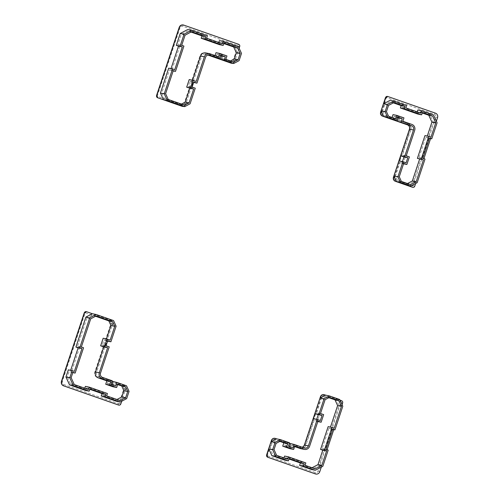<?xml version="1.0" encoding="UTF-8"?>
<svg xmlns="http://www.w3.org/2000/svg" width="499" height="499" viewBox="0 0 499 499"><rect width="100%" height="100%" fill="white"/><g stroke="black" fill="none" stroke-linecap="round" stroke-linejoin="round"><path stroke-width="0.37" stroke-dasharray="2.5 1.87" d="M415.655 183.489L423.907 158.67M430.593 138.579L436.376 121.195M392.526 119.623L393.649 116.248L397.304 117.527M402.431 161.589L402.281 162.032L399.119 160.921M417.201 111.863L417.033 112.369L401.994 107.11L402.78 104.746L390.112 100.311M406.916 185.316L413.347 181.91L421.206 158.289L418.992 157.516L425.728 137.262L427.942 138.042L433.275 122.012L429.695 114.165L417.819 110.011M393.649 116.248L397.472 117.022M402.78 104.746L406.598 105.52M401.994 107.11L405.812 107.884M417.033 112.369L420.857 113.142M429.695 114.165L433.519 114.938M433.275 122.012L437.099 122.785M427.942 138.042L429.446 138.342M425.728 137.262L429.545 138.036M418.992 157.516L422.815 158.289M421.206 158.289L425.029 159.062M413.347 181.91L417.17 182.684M402.281 162.032L406.105 162.805M402.843 121.251L399.019 120.477L408.151 123.671A4.716 4.441 -78.6 0 1 410.858 129.615L402.412 155.008L405.575 156.118L403.049 163.709L399.886 162.605L395.426 175.997L397.535 180.619L406.841 183.875L407.483 183.538M403.965 117.876L400.142 117.103L399.019 120.477M393.019 114.614L400.142 117.103M395.719 118.762L391.896 117.989L392.064 117.483M388.553 116.255L384.729 115.481L391.896 117.989M386.444 111.633L382.621 110.859L384.729 115.481M388.509 105.426L384.692 104.653L382.621 110.859M394.004 102.526L390.181 101.752L384.692 104.653M393.362 102.863L390.181 101.752M422.41 112.462L418.586 111.689L417.8 114.053M422.241 112.967L418.586 111.689M430.999 137.131L427.175 136.358L427.275 136.052M424.961 135.585L427.175 136.358M410.665 184.649L406.841 183.875M401.358 181.393L397.535 180.619M399.25 176.771L395.426 175.997M403.703 163.373L399.886 162.605M403.56 163.815L403.049 163.709M409.398 156.892L405.575 156.118M406.23 155.782L402.412 155.008M289.37 443.318L285.715 442.039L289.539 442.813M340.037 400.198L335.908 398.757L339.732 399.524M342.077 404.664L333.769 429.639M327.082 449.73L321.3 467.126M285.715 442.039L284.592 445.414L289.339 447.079L289.507 446.568M313.378 418.661L316.547 419.765L316.69 419.328M335.908 398.757L338.977 405.481L331.118 429.103L328.903 428.329L322.167 448.576L324.381 449.349L318.992 465.548L311.488 469.515M289.008 459.018L285.353 457.739L284.567 460.103M284.592 445.414L288.416 446.187M289.339 447.079L293.163 447.846M316.547 419.765L320.37 420.538M338.977 405.481L342.801 406.255M331.118 429.103L332.621 429.408M328.903 428.329L332.727 429.103M322.167 448.576L325.99 449.349M324.381 449.349L328.205 450.123M318.992 465.548L322.816 466.322M285.353 457.739L289.177 458.512M300.654 448.638A4.716 4.441 101.4 0 0 305.781 445.482L314.145 420.339L317.314 421.449L319.84 413.852L316.672 412.748L321.269 398.926L325.691 396.593L328.866 397.703M317.969 421.112L314.145 420.339M317.826 421.549L317.314 421.449M323.664 414.625L319.84 413.852M320.495 413.521L316.672 412.748M325.092 399.699L321.269 398.926M329.515 397.366L325.691 396.593M330.457 427.113L330.35 427.425L328.136 426.645M334.174 428.192L330.35 427.425M312.056 467.738L311.413 468.081L301.221 464.513L302.007 462.149L284.586 456.055M315.237 468.854L311.413 468.081M305.045 465.286L301.221 464.513M305.831 462.922L302.007 462.149M283.968 457.914L283.8 458.419L272.81 454.577L270.196 448.832L272.261 442.625L276.677 440.293L279.858 441.403M287.624 459.192L283.8 458.419M276.633 455.35L272.81 454.577M274.02 449.605L270.196 448.832M276.084 443.399L272.261 442.625M280.5 441.066L276.677 440.293M289.844 448.663L290.967 445.289L294.622 446.568M294.79 446.062L290.967 445.289M239.14 48.235L237.68 52.632L241.497 53.405M232.503 63.248A3.113 2.932 -78.6 0 0 234.842 61.159L235.266 59.892L239.09 60.666M193.138 82.36L189.976 81.25L188.291 86.315L191.454 87.419L193.138 82.36L193.649 82.46M191.454 87.419L195.277 88.192M183.501 106.387A3.113 2.932 -78.6 0 0 185.846 104.297L186.264 103.031L190.088 103.804M220.427 55.645L216.772 54.366L215.649 57.741M186.264 103.031L180.9 105.863M235.266 59.892L229.902 62.724M168.699 68.157L170.914 68.931L171.014 68.625M187.743 29.51L203.573 35.055L202.787 37.413L218.624 42.951L218.793 42.446M219.41 40.594L234.611 45.908L237.68 52.632M216.772 54.366L220.595 55.133M189.976 81.25L193.799 82.023M188.291 86.315L192.115 87.088M170.914 68.931L174.737 69.704M203.573 35.055L207.397 35.822M202.787 37.413L206.611 38.186M218.624 42.951L222.448 43.725M234.611 45.908L238.435 46.681M215.05 55.551L214.882 56.056L206.255 53.037A4.716 4.441 101.4 0 0 205.7 52.888M192.52 80.239L192.377 80.676L189.208 79.572M196.194 81.449L192.377 80.676M181.474 104.085L180.831 104.428L164.396 98.677L161.782 92.939L169.467 69.835L171.681 70.615L180.102 45.303L177.881 44.523L181.243 34.419L187.811 30.95L190.992 32.061M184.655 105.195L180.831 104.428M168.219 99.451L164.396 98.677M165.599 93.706L161.782 92.939M173.284 70.609L169.467 69.835M173.184 70.914L171.681 70.615M183.925 46.076L180.102 45.303M181.705 45.297L177.881 44.523M185.067 35.192L181.243 34.419M191.635 31.724L187.811 30.95M219.392 44.636L220.178 42.272L223.833 43.55M224.001 43.045L220.178 42.272M230.476 60.947L229.833 61.283L222.011 58.551L223.134 55.177L216.005 52.682M233.657 62.057L229.833 61.283M225.835 59.325L222.011 58.551M226.958 55.95L223.134 55.177M218.705 56.83L214.882 56.056M116.111 326.19L112.287 325.417L112.705 324.15A3.113 2.932 101.4 0 0 110.921 320.227L113.554 320.583M109.231 346.861L105.414 346.088L107.092 341.023L107.603 341.129M112.094 381.298L108.439 380.02L112.263 380.793M129.073 391.378L125.249 390.611L125.667 389.345A3.113 2.932 101.4 0 0 123.883 385.421L126.515 385.777M121.706 401.252L122.835 397.865L126.659 398.639M112.238 384.548L112.069 385.053L107.316 383.394L108.439 380.02M105.414 346.088L102.245 344.977L103.929 339.913L107.092 341.023M112.287 325.417L109.73 319.809M125.249 390.611L122.692 385.003M116.398 401.265L122.835 397.865M85.366 390.405L86.152 388.041L89.808 389.32M70.658 370.32L70.552 370.626L68.338 369.846M112.069 385.053L115.893 385.827M107.316 383.394L111.14 384.168M86.152 388.041L89.97 388.815M70.552 370.626L74.376 371.399M103.929 339.913L107.753 340.686M102.245 344.977L106.069 345.751M117.783 384.136L113.959 383.363L112.836 386.737M117.614 384.642L113.959 383.363M120.153 400.597L116.329 399.824L116.972 399.487M106.63 395.869L102.806 395.096L116.329 399.824M107.416 393.505L103.592 392.732L102.806 395.096M85.385 386.363L103.592 392.732M88.423 389.494L84.599 388.727L84.768 388.216M74.264 384.542L70.44 383.775L84.599 388.727M71.139 377.687L67.315 376.913L70.44 383.775M72.929 372.304L69.105 371.53L67.315 376.913M72.823 372.61L69.105 371.53M83.564 347.766L79.74 346.992L71.32 372.304M81.349 346.992L77.526 346.219L79.74 346.992M90.712 318.83L86.895 318.056L77.526 346.219M96.207 315.929L92.384 315.156L86.895 318.056M95.565 316.266L92.384 315.156M110.148 340.112L106.331 339.345L106.474 338.902M103.162 338.235L106.331 339.345M412.448 185.921L395.264 179.914A1.778 1.678 -78.6 0 1 394.241 177.669L410.272 129.497A4.716 4.441 101.4 0 0 407.558 123.552L382.465 114.776A1.778 1.678 -78.6 0 1 381.442 112.531L386.295 97.935A0.443 0.418 -78.6 0 1 386.831 97.654L434.498 114.327A2.227 2.096 -78.6 0 1 435.77 117.128L412.985 185.64A0.443 0.418 -78.6 0 1 412.448 185.921A1.335 0.449 -70.7 0 0 412.43 187.262M412.985 185.64L414.613 186.146A1.778 1.678 -78.6 0 1 412.748 187.35M395.264 179.914A1.335 0.449 -70.7 0 0 395.264 181.262M410.272 129.497L409.511 129.204M407.558 123.552A1.335 0.449 -70.7 0 0 407.54 124.893M382.465 114.776A1.335 0.449 -70.7 0 0 382.44 116.111M386.295 97.935L385.534 97.648M387.561 96.438A1.778 1.678 -78.6 0 1 387.692 96.475L435.359 113.154A3.562 3.35 -78.6 0 1 437.398 117.633L414.756 186.177M386.831 97.654A1.335 0.449 109.3 0 1 387.692 96.475L387.842 96.507M434.498 114.327A1.335 0.449 109.3 0 1 435.359 113.154L435.502 113.179M435.77 117.128L437.548 117.664M410.858 129.615L414.681 130.389M408.151 123.671L411.974 124.444M267.67 455.874A0.443 0.418 -78.6 0 1 267.414 455.313L272.267 440.717A1.778 1.678 -78.6 0 1 274.413 439.588L299.512 448.364A4.716 4.441 101.4 0 0 305.195 445.364L321.275 397.017A1.778 1.678 -78.6 0 1 323.421 395.882L340.605 401.895A0.443 0.418 -78.6 0 1 340.854 402.456L318.013 471.137A2.227 2.096 -78.6 0 1 315.331 472.553L267.67 455.874A1.335 0.449 -70.7 0 0 267.645 457.215M315.331 472.553A1.335 0.449 -70.7 0 0 315.312 473.894M267.414 455.313L266.79 455.088M272.267 440.717L271.506 440.43M274.98 438.322A3.113 2.932 -78.6 0 1 275.273 438.409L300.373 447.191A3.381 3.181 101.4 0 0 302.194 447.241M274.413 439.588A1.335 0.449 109.3 0 1 275.273 438.409L275.423 438.44M299.512 448.364A1.335 0.449 109.3 0 1 300.373 447.191L304.34 447.99M305.195 445.364L304.371 445.033M321.275 397.017L320.52 396.73M323.988 394.622A3.113 2.932 -78.6 0 1 324.281 394.709L341.466 400.722A1.778 1.678 -78.6 0 1 342.489 402.961L319.641 471.636A3.562 3.35 -78.6 0 1 315.842 474.031M323.421 395.882A1.335 0.449 109.3 0 1 324.281 394.709L324.431 394.74M340.605 401.895A1.335 0.449 109.3 0 1 341.466 400.722L341.609 400.747M340.854 402.456L342.632 402.992M318.013 471.137L319.784 471.667M305.781 445.482L309.605 446.256M180.039 27.657L157.36 95.827A0.443 0.418 101.4 0 0 157.615 96.388L181.923 104.896A1.778 1.678 101.4 0 0 184.069 103.761L199.98 55.919A4.716 4.441 -78.6 0 1 205.663 52.919L230.925 61.757A1.778 1.678 101.4 0 0 233.064 60.622L237.923 46.027A0.443 0.418 101.4 0 0 237.667 45.465L182.721 26.241A2.227 2.096 101.4 0 0 180.039 27.657L179.278 27.37M157.615 96.388A1.335 0.449 -70.7 0 0 157.615 97.742M157.36 95.827L156.742 95.602M182.721 26.241A1.335 0.449 109.3 0 1 183.582 25.062A3.562 3.35 101.4 0 0 183.239 24.969M237.667 45.465A1.335 0.449 109.3 0 1 238.528 44.286L183.732 25.093M237.923 46.027L239.551 46.532A1.778 1.678 101.4 0 0 238.528 44.286L238.678 44.317M233.064 60.622L234.698 61.128L239.701 46.563M231.38 63.223A3.113 2.932 101.4 0 0 234.698 61.128L234.842 61.159M230.925 61.757A1.335 0.449 -70.7 0 0 230.906 63.099M199.98 55.919L201.608 56.424A3.381 3.181 -78.6 0 1 205.688 54.272L205.663 54.266A1.335 0.449 -70.7 0 0 205.688 54.272L208.85 54.915M205.663 52.919A1.335 0.449 -70.7 0 0 205.663 54.266L209.262 54.965M184.069 103.761L185.697 104.266L201.608 56.424L205.582 57.229M182.385 106.362A3.113 2.932 101.4 0 0 185.697 104.266L185.846 104.297M181.923 104.896A1.335 0.449 -70.7 0 0 181.904 106.237M206.255 53.037L210.079 53.811M85.603 312.867L109.911 321.375A1.778 1.678 -78.6 0 1 110.934 323.614L94.904 371.792A4.716 4.441 101.4 0 0 97.617 377.731L122.873 386.569A1.778 1.678 -78.6 0 1 123.895 388.808L119.036 403.404A0.443 0.418 -78.6 0 1 118.5 403.685L63.554 384.461A2.227 2.096 -78.6 0 1 62.275 381.66L85.067 313.154A0.443 0.418 -78.6 0 1 85.603 312.867A1.335 0.449 109.3 0 1 86.464 311.694L110.772 320.196A3.113 2.932 -78.6 0 1 112.562 324.119L96.538 372.298A3.381 3.181 101.4 0 0 98.478 376.552L123.733 385.39A3.113 2.932 -78.6 0 1 125.523 389.314L120.664 403.909A1.778 1.678 -78.6 0 1 118.806 405.113M85.067 313.154L84.306 312.861M109.911 321.375A1.335 0.449 109.3 0 1 110.772 320.196L110.921 320.227M110.934 323.614L112.705 324.15M94.904 371.792L100.505 373.096M97.617 377.731A1.335 0.449 109.3 0 1 98.478 376.552L102.445 377.356M122.873 386.569A1.335 0.449 109.3 0 1 123.733 385.39L123.883 385.421M123.895 388.808L125.667 389.345M119.036 403.404L120.814 403.941M118.5 403.685A1.335 0.449 -70.7 0 0 118.481 405.026M63.554 384.461A1.335 0.449 -70.7 0 0 63.554 385.814M304.739 448.102L300.766 447.297L302.169 447.235"/><path stroke-width="0.75" d="M436.376 121.195L437.548 117.664A3.562 3.35 101.4 0 0 435.502 113.179L387.842 96.507A1.778 1.678 101.4 0 0 385.696 97.642L383.675 103.717L387.498 104.484L385.085 111.745L381.261 110.971L380.843 112.238A3.113 2.932 101.4 0 0 382.627 116.161L387.642 117.346L396.349 120.396L392.526 119.623L411.55 125.711A3.381 3.181 -78.6 0 1 413.49 129.971L404.627 156.63L400.803 155.856L399.119 160.921L402.942 161.695L397.89 176.883L394.067 176.11L393.642 177.376A3.113 2.932 101.4 0 0 395.433 181.299L400.441 182.484L410.733 186.083L406.916 185.316L412.611 187.306A1.778 1.678 101.4 0 0 414.756 186.177L415.655 183.489M423.907 158.67L430.593 138.579M397.304 117.527L398.402 117.907L397.279 121.282M400.803 155.856L403.965 156.967L402.431 161.589M394.067 176.11L396.618 181.711M381.261 110.971L383.818 116.573M410.733 186.083L417.17 182.684L425.029 159.062L422.815 158.289L429.545 138.036L431.766 138.816L437.099 122.785L433.519 114.938L421.643 110.784L420.857 113.142L405.812 107.884L406.598 105.52L393.936 101.085L390.112 100.311L383.675 103.717M421.643 110.784L417.819 110.011L417.201 111.863M396.349 120.396L397.472 117.022L402.225 118.681L401.102 122.055M404.627 156.63L407.789 157.74L406.105 162.805L402.942 161.695M397.89 176.883L400.441 182.484M393.936 101.085L387.498 104.484M385.085 111.745L387.642 117.346M402.843 121.251L411.974 124.444A4.716 4.441 101.4 0 1 414.681 130.389L406.23 155.782L409.398 156.892L406.872 164.483L403.703 163.373L399.25 176.771L401.358 181.393L410.665 184.649L416.16 181.748L423.42 159.911L421.206 159.137L428.784 136.358L430.999 137.131L435.733 122.891L432.608 116.03L422.41 112.462L421.624 114.826L404.209 108.732L404.995 106.368L394.004 102.526L388.509 105.426L386.444 111.633L388.553 116.255L395.719 118.762L396.842 115.388L403.965 117.876L402.843 121.251M398.402 117.907L402.225 118.681M429.446 138.342L431.766 138.816M403.965 156.967L407.789 157.74M396.842 115.388L393.019 114.614L392.064 117.483M404.995 106.368L401.171 105.595L393.362 102.863M404.209 108.732L400.385 107.959L401.171 105.595M421.624 114.826L417.8 114.053L400.385 107.959M432.608 116.03L428.784 115.257L422.241 112.967M435.733 122.891L431.916 122.118L428.784 115.257M427.275 136.052L431.916 122.118M428.784 136.358L424.961 135.585L417.382 158.364L421.206 159.137M423.42 159.911L417.382 158.364M416.16 181.748L412.336 180.975L419.597 159.137M407.483 183.538L412.336 180.975M406.872 164.483L403.56 163.815M321.3 467.126L319.784 471.667A3.562 3.35 -78.6 0 1 315.499 473.938L267.832 457.259A1.778 1.678 -78.6 0 1 266.809 455.019L268.83 448.944L272.654 449.718L275.068 442.463L280.432 439.625L289.539 442.813L288.416 446.187L293.163 447.846L294.285 444.472L304.34 447.99A3.381 3.181 101.4 0 0 308.419 445.838L317.202 419.428L320.37 420.538L322.055 415.474L318.886 414.37L324.076 398.757L329.44 395.925L339.732 399.524L342.801 406.255L334.941 429.876L332.727 429.103L325.99 449.349L328.205 450.123L322.816 466.322L315.312 470.289L303.436 466.135L304.222 463.771L289.177 458.512L288.391 460.87L275.722 456.442L272.654 449.718M271.244 441.69L276.608 438.852L275.423 438.44A3.113 2.932 -78.6 0 0 271.668 440.424L271.244 441.69L275.068 442.463M276.608 438.852L280.432 439.625M289.37 443.318L294.285 444.472M316.69 419.328L318.231 414.706L315.062 413.596L313.378 418.661L317.202 419.428M315.062 413.596L318.886 414.37M320.258 397.99L325.616 395.152L324.431 394.74A3.113 2.932 -78.6 0 0 320.676 396.724L320.258 397.99L324.076 398.757M325.616 395.152L329.44 395.925M340.037 400.198L341.609 400.747A1.778 1.678 -78.6 0 1 342.632 402.992L342.077 404.664M333.769 429.639L327.082 449.73M289.507 446.568L290.462 443.705M315.312 470.289L311.488 469.515L299.612 465.361L300.398 463.003L289.008 459.018M288.391 460.87L284.567 460.103L271.899 455.668L268.83 448.944M309.605 446.256L317.969 421.112L321.138 422.223L323.664 414.625L320.495 413.521L325.092 399.699L329.515 397.366L338.821 400.622L341.441 406.361L334.174 428.192L331.96 427.418L324.381 450.198L326.596 450.977L321.805 465.386L315.237 468.854L305.045 465.286L305.831 462.922L288.41 456.828L287.624 459.192L276.633 455.35L274.02 449.605L276.084 443.399L280.5 441.066L287.667 443.574L286.545 446.948L293.668 449.437L294.79 446.062L303.922 449.256A4.716 4.441 -78.6 0 0 309.605 446.256M318.231 414.706L322.055 415.474M332.621 429.408L334.941 429.876M299.612 465.361L303.436 466.135M300.398 463.003L304.222 463.771M271.899 455.668L275.722 456.442M294.622 446.568L300.099 448.482A4.716 4.441 101.4 0 0 300.654 448.638L304.471 449.412M321.138 422.223L317.826 421.549M328.866 397.703L334.997 399.849L337.617 405.587L330.457 427.113M338.821 400.622L334.997 399.849M341.441 406.361L337.617 405.587M331.96 427.418L328.136 426.645L320.558 449.424L322.772 450.204L317.982 464.613L312.056 467.738M324.381 450.198L320.558 449.424M326.596 450.977L322.772 450.204M321.805 465.386L317.982 464.613M288.41 456.828L284.586 456.055L283.968 457.914M279.858 441.403L283.844 442.8L282.721 446.175L289.844 448.663L293.668 449.437M287.667 443.574L283.844 442.8M286.545 446.948L282.721 446.175M183.501 106.387A3.113 2.932 -78.6 0 1 182.091 106.281L184.724 106.636L167.308 100.542L164.24 93.818L172.523 68.931L174.737 69.704L182.316 46.925L180.095 46.145L184.056 34.25L191.56 30.283L207.397 35.822L206.611 38.186L222.448 43.725L223.234 41.367L238.435 46.681L241.497 53.405L239.09 60.666L233.725 63.498L224.226 60.173L225.348 56.799L220.595 55.133L219.473 58.508L209.655 55.077A3.381 3.181 101.4 0 0 205.582 57.229L196.962 83.133L193.799 82.023L192.115 87.088L195.277 88.192L190.088 103.804L184.724 106.636M239.14 48.235L239.701 46.563A1.778 1.678 -78.6 0 0 238.678 44.317L183.732 25.093A3.562 3.35 -78.6 0 0 179.44 27.364L156.761 95.534A1.778 1.678 -78.6 0 0 157.784 97.773L163.485 99.769L167.308 100.542M232.503 63.248A3.113 2.932 -78.6 0 1 231.087 63.142L233.725 63.498M219.473 58.508L215.649 57.741L224.226 60.173M193.649 82.46L196.962 83.133M220.402 59.4L221.525 56.025L220.427 55.645M163.485 99.769L160.416 93.045L168.699 68.157L172.523 68.931M171.014 68.625L178.492 46.151L176.278 45.378L180.233 33.477L187.743 29.51L191.56 30.283M218.793 42.446L219.41 40.594L223.234 41.367M221.525 56.025L225.348 56.799M204.39 56.811L196.194 81.449L193.032 80.345L190.506 87.936L193.668 89.047L189.077 102.863L184.655 105.195L168.219 99.451L165.599 93.706L173.284 70.609L175.505 71.382L183.925 46.076L181.705 45.297L185.067 35.192L191.635 31.724L205.788 36.676L205.002 39.034L223.215 45.409L224.001 43.045L237.524 47.779L240.138 53.518L238.073 59.724L233.657 62.057L225.835 59.325L226.958 55.95L219.828 53.455L218.705 56.83L210.079 53.811A4.716 4.441 -78.6 0 0 204.39 56.811L200.567 56.044L192.52 80.239M160.416 93.045L164.24 93.818M178.492 46.151L182.316 46.925M176.278 45.378L180.095 46.145M180.233 33.477L184.056 34.25M209.524 53.661L205.7 52.888A4.716 4.441 101.4 0 0 200.567 56.044M193.032 80.345L189.208 79.572L186.682 87.163L189.851 88.273L185.254 102.089L181.474 104.085M190.506 87.936L186.682 87.163M193.668 89.047L189.851 88.273M189.077 102.863L185.254 102.089M175.505 71.382L173.184 70.914M190.992 32.061L201.964 35.903L201.178 38.267L219.392 44.636L223.215 45.409M205.788 36.676L201.964 35.903M205.002 39.034L201.178 38.267M223.833 43.55L233.7 47.006L236.314 52.744L234.249 58.951L230.476 60.947M237.524 47.779L233.7 47.006M240.138 53.518L236.314 52.744M238.073 59.724L234.249 58.951M219.828 53.455L216.005 52.682L215.05 55.551M107.603 341.129L110.915 341.796L116.111 326.19L113.554 320.583L96.139 314.489L92.315 313.715L86.614 311.719A1.778 1.678 101.4 0 0 84.468 312.854L61.676 381.367A3.562 3.35 101.4 0 0 63.722 385.846L118.668 405.069A1.778 1.678 101.4 0 0 120.814 403.941L121.706 401.252M112.094 381.298L117.016 382.452L115.893 385.827L111.14 384.168L112.263 380.793L102.445 377.356A3.381 3.181 -78.6 0 1 100.505 373.096L109.231 346.861L106.069 345.751L107.753 340.686L110.915 341.796M96.139 314.489L89.701 317.888L79.74 347.84L81.955 348.62L74.376 371.399L72.162 370.62L69.773 377.793L73.353 385.64L89.184 391.179L89.97 388.815L105.807 394.353L105.021 396.717L120.222 402.038L126.659 398.639L129.073 391.378L126.515 385.777L117.016 382.452M113.192 381.679L112.238 384.548M89.808 389.32L101.983 393.586L101.197 395.944L116.398 401.265L120.222 402.038M72.162 370.62L68.338 369.846L65.949 377.019L69.529 384.866L85.366 390.405L89.184 391.179M92.315 313.715L85.878 317.115L75.917 347.067L78.131 347.847L70.658 370.32M110.653 381.641L102.027 378.622A4.716 4.441 101.4 0 1 99.32 372.684L107.628 347.709L104.459 346.599L106.986 339.008L110.148 340.112L114.745 326.296L112.643 321.674L96.207 315.929L90.712 318.83L81.349 346.992L83.564 347.766L75.143 373.077L72.929 372.304L71.139 377.687L74.264 384.542L88.423 389.494L89.209 387.137L107.416 393.505L106.63 395.869L120.153 400.597L125.642 397.697L127.707 391.49L125.605 386.868L117.783 384.136L116.66 387.511L109.531 385.016L110.653 381.641L106.836 380.868L98.203 377.849A4.716 4.441 -78.6 0 1 95.496 371.911L103.804 346.936L100.636 345.826L103.162 338.235L106.986 339.008M101.197 395.944L105.021 396.717M101.983 393.586L105.807 394.353M69.529 384.866L73.353 385.64M65.949 377.019L69.773 377.793M78.131 347.847L81.955 348.62M75.917 347.067L79.74 347.84M85.878 317.115L89.701 317.888M109.531 385.016L105.713 384.242L106.836 380.868M116.66 387.511L112.836 386.737L105.713 384.242M125.605 386.868L117.614 384.642M127.707 391.49L123.889 390.717L121.781 386.095M125.642 397.697L121.825 396.923L123.889 390.717M116.972 399.487L121.825 396.923M89.209 387.137L85.385 386.363L84.768 388.216M75.143 373.077L72.823 372.61M112.643 321.674L108.819 320.907L95.565 316.266M114.745 326.296L110.928 325.523L108.819 320.907M106.474 338.902L110.928 325.523M104.459 346.599L100.636 345.826M107.628 347.709L103.804 346.936M412.748 187.35A1.778 1.678 -78.6 0 1 412.467 187.281A1.335 0.449 -70.7 0 0 412.467 187.281L395.283 181.268A1.335 0.449 -70.7 0 0 395.283 181.268A3.113 2.932 -78.6 0 1 393.499 177.345L409.523 129.166A3.381 3.181 101.4 0 0 407.583 124.912L382.484 116.13A3.113 2.932 -78.6 0 1 380.693 112.206L385.546 97.611A1.778 1.678 -78.6 0 1 387.561 96.438M394.241 177.669L393.642 177.376M409.511 129.204L413.49 129.971M407.54 124.893A1.335 0.449 -70.7 0 0 407.558 124.906A1.335 0.449 -70.7 0 0 407.583 124.912L411.55 125.711M395.433 181.299L395.283 181.268C393.599 180.476 392.981 179.172 393.418 177.338L409.442 129.16C409.897 127.108 409.274 125.692 407.558 124.906L382.465 116.124A1.335 0.449 -70.7 0 0 382.465 116.124A1.335 0.449 -70.7 0 0 382.484 116.13L382.627 116.161M381.442 112.531L380.843 112.238M315.312 473.894A1.335 0.449 -70.7 0 0 315.331 473.9A1.335 0.449 -70.7 0 0 315.349 473.907L267.689 457.227A1.335 0.449 -70.7 0 0 267.689 457.227A1.778 1.678 -78.6 0 1 266.666 454.988L271.518 440.392A3.113 2.932 -78.6 0 1 274.98 438.322M267.645 457.215A1.335 0.449 -70.7 0 0 267.67 457.227L315.331 473.9A3.562 3.35 -78.6 0 0 315.767 474.019L315.499 473.938M302.194 447.241A3.381 3.181 101.4 0 0 304.446 445.039L320.533 396.693A3.113 2.932 -78.6 0 1 323.988 394.622M302.169 447.235L303.404 446.53L304.371 445.033L308.419 445.838M267.832 457.259L266.585 454.982L271.444 440.386C272.092 438.808 273.252 438.116 274.912 438.309L275.055 438.34M300.099 448.482L303.922 449.256M156.742 95.602L156.617 95.502A1.778 1.678 101.4 0 0 157.634 97.748A1.335 0.449 -70.7 0 0 157.634 97.748L181.942 106.25A3.113 2.932 101.4 0 0 182.385 106.362M179.278 27.37L156.761 95.534M183.239 24.969A3.562 3.35 101.4 0 0 179.291 27.333L179.44 27.364M231.455 63.242L230.925 63.105A1.335 0.449 -70.7 0 0 230.925 63.105A1.335 0.449 -70.7 0 0 230.943 63.111A3.113 2.932 101.4 0 0 231.38 63.223M230.925 63.105L207.827 55.027L231.087 63.142M157.784 97.773L156.536 95.496L179.216 27.326C179.958 25.524 181.274 24.732 183.164 24.95L183.314 24.981M208.85 54.915L209.655 55.077M84.306 312.861L84.319 312.823A1.778 1.678 -78.6 0 1 86.327 311.65M118.806 405.113A1.778 1.678 -78.6 0 1 118.525 405.045A1.335 0.449 -70.7 0 0 118.525 405.045L63.573 385.821A1.335 0.449 -70.7 0 0 63.573 385.821A3.562 3.35 -78.6 0 1 61.533 381.336L84.468 312.854M62.275 381.66L61.676 381.367M63.722 385.846L118.881 405.132M95.496 371.911L99.32 372.684M98.203 377.849L102.027 378.622M412.823 187.362L395.264 181.262M382.465 116.124C380.799 115.338 380.182 114.034 380.612 112.2L385.471 97.604L387.629 96.45M324.063 394.64L323.92 394.609C322.26 394.416 321.106 395.108 320.452 396.686L304.371 445.033M182.453 106.381L157.615 97.742M63.554 385.814C61.658 384.916 60.953 383.425 61.452 381.33L84.244 312.817L86.402 311.663"/></g></svg>
